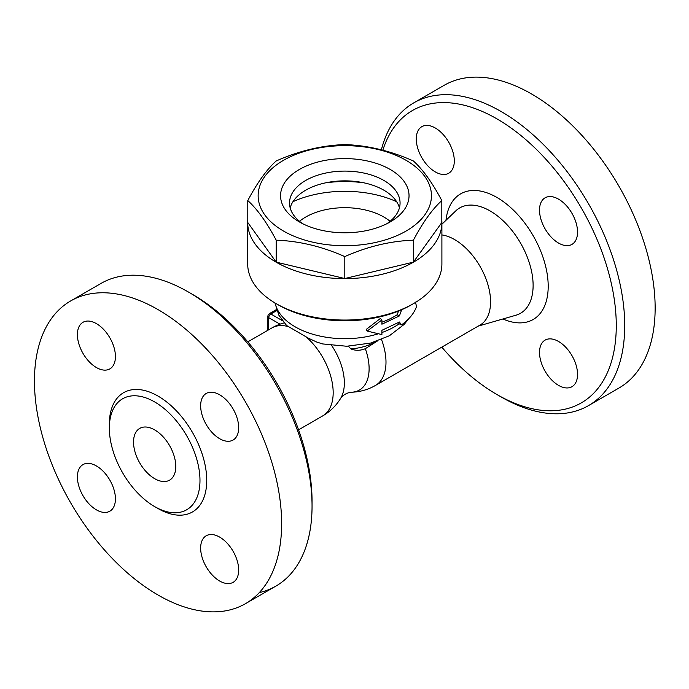 <?xml version="1.0" encoding="UTF-8"?>
<svg xmlns="http://www.w3.org/2000/svg" width="689" height="689" viewBox="0 0 689 689"><rect width="100%" height="100%" fill="white"/><g stroke="black" fill="none" stroke-linecap="round" stroke-linejoin="round"><path stroke-width="1.03" d="M276.134 303.634L278.244 304.857A94.117 54.336 0 0 0 411.35 304.857L413.46 303.634A97.097 56.059 180 0 1 276.134 303.634A97.097 56.059 180 0 1 247.696 263.999L247.696 222.521A97.097 56.059 180 0 1 247.782 220.187M367.168 331.073L366.255 329.428L380.388 318.456L381.904 319.937L367.168 331.073L381.904 334.578L381.904 330.307L399.422 322.013L401.472 324.898C409.128 319.446 414.167 313.28 416.587 306.398L415.346 302.109M381.904 322.194A70.209 40.539 0 0 0 397.191 314.761L398.509 311.058M441.813 220.187A97.097 56.059 180 0 1 441.899 222.521L441.899 263.999A97.097 56.059 180 0 1 413.46 303.634M441.899 222.521A97.097 56.059 180 0 1 344.801 278.589A97.097 56.059 180 0 1 247.696 222.521M441.813 200.577L441.813 222.521L413.4 262.13L344.801 278.537L276.194 262.13L247.782 222.521L247.782 200.577C257.255 182.714 266.721 169.511 276.194 160.976C299.06 150.839 321.927 145.37 344.801 144.569C367.668 145.37 390.534 150.839 413.4 160.976C422.874 169.511 432.339 182.714 441.813 200.577C432.339 209.112 422.874 222.314 413.4 240.185C390.534 240.986 367.668 246.455 344.801 256.592C321.927 246.455 299.06 240.986 276.194 240.185C266.721 222.314 257.255 209.112 247.782 200.577M283.532 231.065A86.642 50.021 0 0 0 428.489 208.638A86.642 50.021 0 0 0 322.374 147.368A86.642 50.021 0 0 0 283.532 231.065M413.4 262.13L413.4 240.185M344.801 278.537L344.801 256.592M276.194 262.13L276.194 240.185M299.379 221.918L299.379 221.918A64.232 37.085 180 0 1 299.379 169.468A64.232 37.085 180 0 1 390.215 169.468A64.232 37.085 180 0 1 390.224 221.918A64.232 37.085 180 0 1 299.379 221.918L299.379 221.918M302.781 223.744A55.275 31.909 180 0 1 289.526 203.005A55.275 31.909 180 0 1 344.801 171.096A55.275 31.909 180 0 1 400.068 203.005A55.275 31.909 180 0 1 386.813 223.744M290.172 207.889A55.275 31.909 180 0 1 344.801 180.854A55.275 31.909 180 0 1 399.422 207.889M325.708 182.818A83.653 48.299 180 0 1 363.887 182.818M292.963 201.696A83.653 48.299 180 0 1 396.631 201.696M299.508 221.307A55.275 31.909 180 0 1 383.885 217.035A55.275 31.909 180 0 1 390.086 221.307M403.022 309.128L401.472 310.265L399.422 315.915L381.904 324.209L381.904 319.937M398.397 322.659L399.155 323.804L401.472 324.898M400.972 310.033L401.472 310.265M397.191 314.761L399.422 315.915M408.474 318.998L404.271 324.33L389.38 335.776L370.484 343.096L346.67 346.248L322.633 343.932L316.828 342.088L308.577 338.282L286.615 325.527L278.881 315.226L274.911 302.919M377.357 341.046L365.316 348.686A46.757 26.992 -120 0 1 351.338 392.222L351.338 392.222A50.788 50.788 0 0 0 375.471 385.435L480.052 325.062A50.788 29.326 -120 0 0 484.806 275.953A50.788 29.326 -120 0 0 441.899 234.94M276.461 309.55L270.329 313.09A2.989 1.722 120 0 0 269.468 313.796M365.316 348.686C360.356 350.727 355.533 350.796 350.865 348.91L348.401 346.205M351.338 392.222C346.877 392.764 343.303 394.831 340.607 398.423L340.607 398.423A46.757 26.992 -120 0 0 331.607 345.456M376.607 341.296A43.984 25.39 180 0 1 350.865 348.91M382.834 150.228A168.805 97.459 60 0 1 496.907 118.852A168.805 97.459 60 0 1 616.276 325.596A168.805 97.459 60 0 1 496.907 394.513A168.805 97.459 60 0 1 441.813 347.135M539.513 210.128A26.888 15.528 60 0 1 545.085 197.812A26.888 15.528 60 0 1 571.973 213.34A26.888 15.528 60 0 1 571.973 244.388A26.888 15.528 60 0 1 551.252 237.18A26.888 15.528 60 0 1 539.513 210.128M558.529 341.46A26.888 15.528 60 0 1 576.099 365.153A26.888 15.528 60 0 1 571.973 386.701A26.888 15.528 60 0 1 545.085 371.173A26.888 15.528 60 0 1 545.085 340.125A26.888 15.528 60 0 1 558.529 341.46M435.284 171.905A26.888 15.528 60 0 1 417.723 148.204A26.888 15.528 60 0 1 421.84 126.664A26.888 15.528 60 0 1 448.728 142.184A26.888 15.528 60 0 1 448.728 173.232A26.888 15.528 60 0 1 435.284 171.905M496.907 394.513L501.136 396.95A174.782 100.913 -120 0 0 588.527 405.606A174.782 100.913 -120 0 0 615.311 265.549A174.782 100.913 -120 0 0 501.136 111.532A174.782 100.913 -120 0 0 413.744 102.876A174.782 100.913 -120 0 0 381.37 149.849M588.527 405.606L618.946 388.045A174.782 100.913 -120 0 0 645.739 247.988A174.782 100.913 -120 0 0 531.555 93.962A174.782 100.913 -120 0 0 444.164 85.307L413.744 102.876M312.048 506.114L312.048 501.23A168.805 97.459 -120 0 0 192.687 294.487L188.459 292.05A174.782 100.913 60 0 1 188.467 292.05A174.782 100.913 60 0 1 312.048 506.114A174.782 100.913 60 0 1 275.858 586.124A174.782 100.913 60 0 1 259.305 592.6M70.648 300.955A174.782 100.913 60 0 1 158.039 309.611A174.782 100.913 60 0 1 272.224 463.628A174.782 100.913 60 0 1 245.439 603.685A174.782 100.913 60 0 1 70.657 502.789A174.782 100.913 60 0 1 70.648 300.955L101.068 283.394A174.782 100.913 60 0 1 188.459 292.05L188.459 292.05M96.417 323.632A26.888 15.528 60 0 1 113.986 347.334A26.888 15.528 60 0 1 109.861 368.882A26.888 15.528 60 0 1 82.973 353.354A26.888 15.528 60 0 1 82.973 322.306A26.888 15.528 60 0 1 96.417 323.632M77.401 476.926A26.888 15.528 60 0 1 82.973 464.61A26.888 15.528 60 0 1 109.861 480.138A26.888 15.528 60 0 1 109.861 511.186A26.888 15.528 60 0 1 89.139 503.986A26.888 15.528 60 0 1 77.401 476.926M219.662 581.008A26.888 15.528 60 0 1 202.092 557.315A26.888 15.528 60 0 1 206.218 535.766A26.888 15.528 60 0 1 233.106 551.295A26.888 15.528 60 0 1 233.106 582.343A26.888 15.528 60 0 1 219.662 581.008M238.678 427.723A26.888 15.528 60 0 1 233.106 440.03A26.888 15.528 60 0 1 206.218 424.51A26.888 15.528 60 0 1 206.218 393.462A26.888 15.528 60 0 1 226.939 400.662A26.888 15.528 60 0 1 238.678 427.723M154.663 401.945A64.086 36.999 -120 0 0 122.616 398.776A64.086 36.999 -120 0 0 122.616 472.775A64.086 36.999 -120 0 0 186.702 509.774A64.086 36.999 -120 0 0 196.529 458.418A64.086 36.999 -120 0 0 154.663 401.945M154.663 429.876A29.877 17.251 60 0 1 174.179 456.204A29.877 17.251 60 0 1 169.597 480.147A29.877 17.251 60 0 1 139.721 462.896A29.877 17.251 60 0 1 139.721 428.403A29.877 17.251 60 0 1 154.663 429.876M378.132 333.829A70.209 40.539 180 0 1 275.092 303.031M399.155 323.804A70.209 40.539 180 0 1 381.904 332.563M375.471 385.435A50.788 29.326 -120 0 0 381.499 339.496M282.232 320.574L270.855 314.003A2.989 1.722 -120 0 0 269.365 313.857A2.989 2.989 0 0 0 267.866 316.449A2.989 1.722 0 0 0 268.744 317.663A2.989 1.722 -60 0 1 270.855 314.003L276.814 310.567M268.744 329.764L268.744 317.663L280.01 324.174M441.899 224.226L455.713 210.937A60.821 35.113 60 0 1 520.522 243.045A60.821 35.113 60 0 1 515.915 315.226L478.244 326.104M502.936 318.973A72.543 41.883 -120 0 0 548.16 283.946A72.543 41.883 -120 0 0 498.922 198.656A72.543 41.883 -120 0 0 445.972 220.316M340.607 398.423A50.788 50.788 0 0 1 322.659 415.932A50.788 29.326 -120 0 0 331.943 381.198A50.788 29.326 -120 0 0 306.502 337.197M288.028 326.534A50.788 29.326 -120 0 0 271.871 327.955L247.782 341.865M156.317 507.526A68.866 39.764 -120 0 0 206.726 481.43A68.866 39.764 -120 0 0 158.039 396.089A68.866 39.764 -120 0 0 109.37 426.215M276.513 309.723L269.365 313.857M267.866 316.449L267.866 330.264M284.066 322.9A50.788 50.788 0 0 0 271.871 327.955M322.659 415.932L298.578 429.833M192.687 294.487L188.467 292.05M245.43 603.693L275.85 586.124"/></g></svg>
